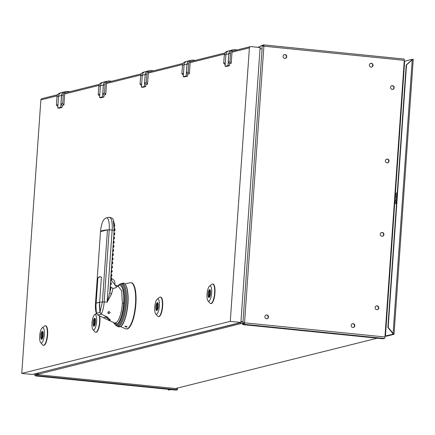 <?xml version="1.0" encoding="UTF-8"?>
<svg xmlns="http://www.w3.org/2000/svg" width="435" height="435" viewBox="0 0 435 435"><rect width="100%" height="100%" fill="white"/><g stroke="black" fill="none" stroke-linecap="round" stroke-linejoin="round"><path stroke-width="0.65" d="M113.709 322.525L116.401 324.265A19.689 5.758 -84.2 0 0 123.67 303.249C124.149 291.466 122.637 285.447 119.13 285.181L117.591 286.192M118.173 286.284L121.675 290.743L122.376 303.244A18.471 5.399 95.8 0 1 115.558 322.96L114.481 322.868L108.119 320.046L110.147 320.242L106.901 316.816L101.186 314.124L99.968 312.346C99.43 307.806 99.305 304.451 99.588 302.281L99.599 302.151A45.349 4.535 4 0 1 99.658 302.14L101.393 277.068L99.658 302.14M116.248 286.719L118.064 286.317L114.851 284.909M112.991 288.454L116.183 287.682L116.259 286.589L111.48 280.417A24.42 2.441 -176 0 0 111.523 280.287A24.42 2.441 -176 0 0 110.794 279.623L110.599 282.397A24.42 2.441 4 0 1 111.333 283.06L111.235 284.441A24.42 2.441 -176 0 0 110.501 283.778L110.311 286.551A24.42 2.441 4 0 1 111.039 287.209L112.991 288.454L111.49 294.109L109.789 292.945L111.039 287.209M101.186 314.124A13.023 3.806 -84.2 0 0 104.177 301.982L107.108 302.184L109.789 292.945L114.166 230.371L112.148 230.077L107.108 302.184L111.49 294.109M114.856 284.86L114.949 283.566C114.916 280.939 113.676 279.286 111.235 278.607M111.121 277.834L111.007 276.519M110.941 278.34L111.773 278.134A22.968 6.715 -84.2 0 0 110.865 277.786M110.849 278.036L111.773 278.134M111.235 284.441A24.42 2.441 -176 0 1 111.186 284.572L110.452 284.501M110.74 280.347L111.24 280.396M101.393 277.068L100.099 276.698L97.897 277.943L96.135 303.146C95.852 305.321 95.977 308.676 96.516 313.205L97.734 314.983L108.119 320.046M107.896 312.433L109.038 313.575L110.147 312.569L108.968 311.438L107.896 312.433M105.618 317.131A5.758 1.115 -156.5 0 0 105.77 317.197L109.669 319.883A6.596 1.93 95.8 0 1 108.924 318.898L107.249 316.854M110.207 319.866L109.669 319.883M109.843 319.159A15.181 4.437 95.8 0 1 108.924 318.898M110.164 319.85L109.712 319.964M108.206 313.483L108.152 311.966M103.448 317.675L106.896 316.81L101.165 314.13L99.947 312.352L99.588 302.298M107.842 312.727L108.337 312.776M105.232 316.957L105.77 317.197M99.947 312.352L96.516 313.205C95.559 311.199 95.211 308.024 95.472 303.69L95.472 303.706M100.257 276.72A22.968 6.715 -84.2 0 0 97.897 277.943M96.521 303.048L99.637 302.14M96.842 314.152C96.7 313.39 95.2 313.129 95.472 303.695L100.518 231.578L95.472 303.695A45.349 4.535 -176 0 1 96.135 303.146L99.566 302.287M114.046 232.6L114.035 232.312M110.876 288.394A24.42 2.441 -176 0 0 110.213 287.937L109.892 292.537M110.92 278.471L110.843 278.003L111.605 279.112A24.42 2.441 4 0 0 110.92 278.471L110.849 278.302M110.849 278.008L111.034 275.453M112.306 257.525L112.486 254.682M112.66 253.54L112.594 253.083L113.35 254.181A24.42 2.441 4 0 0 112.66 253.54L112.594 253.371M112.953 249.385L112.877 248.923L113.638 250.027A24.42 2.441 4 0 0 112.953 249.385L112.882 249.217M113.176 245.063L113.361 242.213M113.464 240.908L113.649 238.059M113.758 236.754L113.747 236.466M112.159 260.07A24.42 2.441 -176 0 0 112.975 259.516A24.42 2.441 -176 0 0 112.246 258.852L112.051 261.62A24.42 2.441 4 0 1 112.785 262.283L112.703 263.463A24.42 2.441 -176 0 0 112.012 262.822L111.904 262.99M111.431 269.994L111.616 267.144M111.724 265.839L112.012 262.822M111.142 274.148L111.327 271.299M110.941 288.807L110.153 288.775M114.171 230.376L114.171 230.387A24.034 23.827 -36.7 0 0 114.198 229.941L114.323 229.571A24.404 2.441 4 0 1 115.009 230.207A24.42 24.42 0 0 0 115.025 229.212A24.349 2.436 -176 0 0 114.438 228.641L114.128 228.168L114.329 225.477A23.881 2.387 4 0 1 114.786 225.939A24.42 24.42 0 0 0 114.623 224.933A23.653 2.365 -176 0 0 114.323 224.58L113.932 224.068L113.693 221.491A22.576 2.257 4 0 1 113.763 221.611A24.42 24.42 0 0 0 113.241 220.202L114.166 230.371A24.42 2.441 4 0 1 114.171 230.376L114.035 232.301M114.329 226.526L114.302 225.836M114.106 225.716L114.329 228.462L115.025 229.212M124.807 283.908L130.195 282.723A23.24 6.797 95.8 0 1 130.853 282.685A23.24 6.797 95.8 0 1 135.486 304.065A23.24 6.797 95.8 0 1 126.188 328.931A23.24 6.797 95.8 0 1 125.552 328.762L120.511 326.522M126.389 328.942A23.24 6.797 -84.2 0 0 126.585 328.969A23.24 6.797 -84.2 0 0 135.883 304.108A23.24 6.797 -84.2 0 0 131.25 282.723A23.24 6.797 -84.2 0 0 131.049 282.712M232.469 50.014A4.116 3.915 76 0 0 228.837 53.717L228.005 65.56L229.403 65.701L229.539 63.689L231.213 63.276L231.991 52.195A1.397 1.327 -104 0 1 232.981 50.977L250.391 46.632A1.397 1.327 76 0 0 249.402 47.85L231.991 52.195M57.11 95.836L40.879 99.892L21.75 373.415L230.273 321.373L249.402 47.85M57.991 104.677L56.387 105.08L57.86 106.537M62.08 107.456L59.149 108.19L57.757 108.049L58.584 96.206A4.116 3.915 -104 0 1 61.504 92.606L64.434 91.877A4.116 3.915 76 0 0 61.514 95.477L60.688 107.314L62.08 107.456L62.221 105.449L63.891 105.031L64.668 93.955A1.397 1.327 -104 0 1 65.658 92.731L99.419 84.308M99.822 94.237L98.218 94.64L99.691 96.097M103.911 97.016L100.98 97.75L99.588 97.609L100.414 85.766A4.116 3.915 -104 0 1 103.334 82.166L106.265 81.437A4.116 3.915 76 0 0 103.345 85.037L102.513 96.88L103.911 97.016L104.052 95.009L105.721 94.591L106.499 83.515A1.397 1.327 -104 0 1 107.489 82.291L141.25 73.868M141.652 83.797L140.048 84.2L141.522 85.657M145.741 86.581L142.81 87.31L141.418 87.169L142.245 75.326A4.116 3.915 -104 0 1 145.165 71.731L148.096 70.997A4.116 3.915 76 0 0 145.176 74.597L144.344 86.44L145.741 86.581L145.883 84.569L147.552 84.151L148.33 73.075A1.397 1.327 -104 0 1 149.319 71.851L183.081 63.428M186.316 61.531L185.337 61.775A4.045 3.85 -104 0 0 182.472 65.315L181.879 73.76L183.352 75.217M187.572 76.141L184.641 76.87L183.249 76.729L184.076 64.886A4.116 3.915 -104 0 1 186.996 61.291L189.926 60.557A4.116 3.915 76 0 0 187.006 64.157L186.175 76L187.572 76.141L187.713 74.129L189.383 73.716L190.16 62.635A1.397 1.327 -104 0 1 191.15 61.417L224.911 52.988M225.314 62.923L223.71 63.32L225.183 64.777M229.403 65.701L226.472 66.43L225.08 66.289L225.906 54.451A4.116 3.915 -104 0 1 228.826 50.851L231.757 50.117M210.85 303.548A9.809 2.871 -84.2 0 0 211.013 303.581A9.809 2.871 -84.2 0 0 214.939 293.087A9.809 2.871 -84.2 0 0 212.987 284.06A9.809 2.871 -84.2 0 0 212.818 284.06M158.563 316.598A9.809 2.871 -84.2 0 0 158.726 316.631A9.809 2.871 -84.2 0 0 162.652 306.137A9.809 2.871 -84.2 0 0 160.694 297.11A9.809 2.871 -84.2 0 0 160.531 297.11M95.82 332.258A9.809 2.871 -84.2 0 0 95.983 332.291A9.809 2.871 -84.2 0 0 99.909 321.797A9.809 2.871 -84.2 0 0 99.697 315.919M43.527 345.308A9.809 2.871 -84.2 0 0 43.696 345.341A9.809 2.871 -84.2 0 0 47.622 334.847A9.809 2.871 -84.2 0 0 45.664 325.815A9.809 2.871 -84.2 0 0 45.496 325.815M229.539 63.689L228.31 62.172L229.984 61.754L231.213 63.276M228.31 62.172L228.902 53.722A4.045 3.85 -104 0 1 231.773 50.188L233.443 49.769A4.045 3.85 76 0 0 230.572 53.309L229.984 61.754M228.005 65.56L225.08 66.289M223.71 63.32L224.302 54.875A4.045 3.85 -104 0 1 227.168 51.335L228.147 51.091M260.038 48.682L262.098 48.894L243.018 321.726L240.908 322.237M195.342 60.367L192.874 60.117A4.045 3.85 76 0 0 188.746 63.749L188.154 72.194L189.383 73.716M181.879 73.76L183.483 73.363M190.639 60.454A4.116 3.915 76 0 0 189.926 60.557M187.713 74.129L186.479 72.612L187.072 64.162A4.045 3.85 -104 0 1 189.943 60.628L191.612 60.209M186.175 76L183.249 76.729M186.479 72.612L188.154 72.194M153.511 70.807L151.043 70.557A4.045 3.85 76 0 0 146.916 74.184L146.323 82.634L147.552 84.151M145.883 84.569L144.648 83.052L146.323 82.634M148.808 70.894A4.116 3.915 76 0 0 148.096 70.997M144.648 83.052L145.241 74.602A4.045 3.85 -104 0 1 148.112 71.068L149.781 70.649M144.344 86.44L141.418 87.169M140.048 84.2L140.641 75.75A4.045 3.85 -104 0 1 143.512 72.215L144.485 71.971M111.681 81.247L109.212 80.997A4.045 3.85 76 0 0 105.085 84.624L104.492 93.074L105.721 94.591M104.052 95.009L102.818 93.492L104.492 93.074M106.977 81.334A4.116 3.915 76 0 0 106.265 81.437M102.818 93.492L103.41 85.042A4.045 3.85 -104 0 1 106.281 81.508L107.956 81.089M102.513 96.88L99.588 97.609M98.218 94.64L98.81 86.19A4.045 3.85 -104 0 1 101.681 82.655L102.655 82.411M69.85 91.687L67.381 91.437A4.045 3.85 76 0 0 63.254 95.064L62.662 103.514L63.891 105.031M62.221 105.449L60.987 103.932L62.662 103.514M65.147 91.769A4.116 3.915 76 0 0 64.434 91.877M60.987 103.932L61.58 95.482A4.045 3.85 -104 0 1 64.451 91.943L66.125 91.529M60.688 107.314L57.757 108.049M56.387 105.08L56.98 96.63A4.045 3.85 -104 0 1 59.851 93.095L60.824 92.851M250.391 46.632A1.397 1.327 76 0 1 250.826 46.599L260.119 47.535L240.898 322.444L32.369 374.486L21.75 373.415M240.957 321.514L243.018 321.726M384.991 336.217L386.432 336.217L394.028 334.303L392.881 334.2L385.002 336.108L384.942 336.978A1.397 0.408 95.8 0 1 384.426 338.468L383.17 338.778L242.773 324.619L244.03 324.303A1.397 0.408 -84.2 0 0 244.546 322.813L242.801 322.786L242.752 323.477L241.496 323.792L239.886 322.699M259.352 47.458L260.94 45.762L262.191 45.452L262.147 46.143L263.893 46.175A1.397 0.408 -84.2 0 0 263.61 44.887A1.397 0.408 -84.2 0 0 263.567 44.892L262.294 45.463M260.097 46.665L257.612 47.284M35.714 374.807L36.714 374.905L34.463 375.117L35.714 374.807L37.122 373.301M34.463 375.117L34.501 374.508M240.044 322.803L37.965 373.089M38.372 373.132L37.127 374.464L241.142 323.548M242.871 321.748L242.801 322.786L243.796 322.884L243.747 323.58L241.496 323.792M242.752 323.477L243.747 323.58M263.653 44.903L403.963 59.057A1.397 0.408 95.8 0 1 404.006 59.051A1.397 0.408 95.8 0 1 404.284 60.334L263.893 46.175L244.546 322.813L243.763 323.352M377.297 338.185L175.468 388.553L36.986 374.617M242.773 324.619L242.833 323.809M404.284 60.334L404.224 61.199L404.659 61.21L412.086 59.356M352.85 327.463A1.919 1.827 -104 0 1 352.519 323.7A1.919 1.827 -104 0 1 354.808 325.429A1.919 1.827 -104 0 1 352.85 327.463M371.055 67.093A1.919 1.827 -104 0 1 370.723 63.331A1.919 1.827 -104 0 1 373.012 65.06A1.919 1.827 -104 0 1 371.055 67.093M387.09 162.853A1.919 1.827 -104 0 1 386.758 159.09A1.919 1.827 -104 0 1 389.042 160.819A1.919 1.827 -104 0 1 387.09 162.853M381.957 236.254A1.919 1.827 -104 0 1 381.625 232.491A1.919 1.827 -104 0 1 383.909 234.22A1.919 1.827 -104 0 1 381.957 236.254M284.762 58.388A1.919 1.827 -104 0 1 284.43 54.625A1.919 1.827 -104 0 1 286.719 56.354A1.919 1.827 -104 0 1 284.762 58.388M266.557 318.757A1.919 1.827 -104 0 1 266.225 314.994A1.919 1.827 -104 0 1 268.509 316.724A1.919 1.827 -104 0 1 266.557 318.757M376.824 309.66A1.919 1.827 -104 0 1 376.492 305.892A1.919 1.827 -104 0 1 378.776 307.621A1.919 1.827 -104 0 1 376.824 309.66M392.223 89.452A1.919 1.827 -104 0 1 391.892 85.69A1.919 1.827 -104 0 1 394.175 87.419A1.919 1.827 -104 0 1 392.223 89.452M263.251 46.126L263.583 46.148M263.164 45.898L263.191 45.55L262.191 45.452M170.134 389.51L168.301 389.907L168.182 389.2L168.492 390.021L167.867 389.276M171.129 389.613L168.492 390.021M37.067 374.595L36.997 375.633L177.388 389.793L177.464 388.754L175.468 388.553M177.388 389.793L176.131 390.108A1.397 0.408 95.8 0 1 176.093 390.113A1.397 0.408 95.8 0 1 176.05 390.097M392.881 334.2L392.789 333.487L393.099 333.411L393.626 334.178M392.789 333.487L387.862 327.414L388.178 327.332L393.099 333.411L412.228 59.883L406.529 64.886L388.178 327.332M387.862 327.414L406.214 64.967L406.529 64.886M406.214 64.967L411.912 59.959L412.848 59.263L413.185 59.432M411.912 59.959L412.108 59.291L412.848 59.263M397.22 193.586A5.579 1.631 -84.2 0 0 396.182 196.837L395.91 200.693A5.579 1.631 -84.2 0 0 396.53 203.526M395.91 200.693L394.915 200.589L395.181 196.734L396.182 196.837M404.659 61.21L395.181 196.734A5.579 1.631 95.8 0 1 397.177 192.716A5.579 1.631 95.8 0 1 397.28 192.743M396.519 203.662A5.579 1.631 95.8 0 1 396.057 203.825A5.579 1.631 95.8 0 1 394.915 200.589L385.437 336.119M35.414 375.215A1.397 0.408 -84.2 0 0 35.697 375.949A1.397 0.408 -84.2 0 0 35.741 375.943L36.997 375.633M37.127 374.464L36.714 374.905M352.361 323.743A1.919 1.827 -104 0 1 352.801 323.732A1.919 1.827 76 0 1 353.291 327.452M370.571 63.374A1.919 1.827 -104 0 1 371.012 63.363A1.919 1.827 76 0 1 371.495 67.082M386.601 159.134A1.919 1.827 -104 0 1 387.041 159.123A1.919 1.827 76 0 1 387.525 162.842M381.468 232.535A1.919 1.827 -104 0 1 381.908 232.524A1.919 1.827 76 0 1 382.392 236.243M284.278 54.669A1.919 1.827 -104 0 1 284.713 54.658A1.919 1.827 76 0 1 285.202 58.377M266.068 315.038A1.919 1.827 -104 0 1 266.508 315.027A1.919 1.827 76 0 1 266.992 318.746M376.335 305.941A1.919 1.827 -104 0 1 376.775 305.93A1.919 1.827 76 0 1 377.265 309.649M391.734 85.733A1.919 1.827 -104 0 1 392.174 85.722A1.919 1.827 76 0 1 392.658 89.441M40.879 99.892A1.397 1.327 -104 0 1 41.869 98.669L57.589 94.748M240.898 322.444L230.273 321.373M237.173 49.927L234.704 49.677A4.045 3.85 76 0 0 233.443 49.769M126.389 326.239L127.102 326.951L125.699 326.957L124.981 326.299L126.389 326.239M209.491 286.138L211.856 284.305A9.809 2.871 95.8 0 1 212.655 284.028A9.809 2.871 95.8 0 1 214.607 293.054A9.809 2.871 95.8 0 1 210.681 303.548A9.809 2.871 95.8 0 1 209.958 303.113L208.006 300.851A7.672 2.246 95.8 0 1 207.044 294.125A7.672 2.246 95.8 0 1 209.491 286.138A7.672 2.246 95.8 0 1 211.644 292.978A7.672 2.246 95.8 0 1 208.006 300.851M210.545 293.255A4.013 1.174 -84.2 0 0 209.746 289.563A4.013 1.174 -84.2 0 0 208.142 293.853A4.013 1.174 -84.2 0 0 208.941 297.545A4.013 1.174 -84.2 0 0 210.545 293.255M209.8 289.971L209.393 289.933L208.876 297.279L209.376 297.328M208.876 297.279A3.768 1.104 95.8 0 1 208.218 293.837A3.768 1.104 95.8 0 1 209.393 289.933M209.491 297.197L209.811 289.824L210.132 289.857M209.811 289.824A3.768 1.104 95.8 0 1 210.475 293.272A3.768 1.104 95.8 0 1 209.295 297.176M157.204 299.188L159.563 297.355A9.809 2.871 95.8 0 1 160.363 297.078A9.809 2.871 95.8 0 1 162.32 306.104A9.809 2.871 95.8 0 1 158.394 316.598A9.809 2.871 95.8 0 1 157.666 316.163L155.719 313.901A7.672 2.246 95.8 0 1 154.757 307.175A7.672 2.246 95.8 0 1 157.204 299.188A7.672 2.246 95.8 0 1 159.357 306.028A7.672 2.246 95.8 0 1 155.719 313.901M158.258 306.3A4.013 1.174 -84.2 0 0 157.459 302.613A4.013 1.174 -84.2 0 0 155.855 306.903A4.013 1.174 -84.2 0 0 156.654 310.595A4.013 1.174 -84.2 0 0 158.258 306.3M157.513 303.021L157.106 302.978L156.589 310.329L157.089 310.378M156.589 310.329A3.768 1.104 95.8 0 1 155.926 306.887A3.768 1.104 95.8 0 1 157.106 302.978M157.204 310.242L157.524 302.874L157.845 302.907M157.524 302.874A3.768 1.104 95.8 0 1 158.188 306.322A3.768 1.104 95.8 0 1 157.008 310.226M99.338 315.75A9.809 2.871 95.8 0 1 99.577 321.764A9.809 2.871 95.8 0 1 95.651 332.258A9.809 2.871 95.8 0 1 94.922 331.823L92.97 329.556A7.672 2.246 95.8 0 1 92.013 322.835A7.672 2.246 95.8 0 1 94.455 314.842A7.672 2.246 95.8 0 1 96.614 321.688A7.672 2.246 95.8 0 1 92.97 329.556M95.515 321.96A4.013 1.174 -84.2 0 0 94.716 318.268A4.013 1.174 -84.2 0 0 93.106 322.563A4.013 1.174 -84.2 0 0 93.911 326.255A4.013 1.174 -84.2 0 0 95.515 321.96M94.765 318.681L94.357 318.637L93.846 325.989L94.346 326.038M93.846 325.989A3.768 1.104 95.8 0 1 93.182 322.542A3.768 1.104 95.8 0 1 94.357 318.637M94.46 325.902L94.776 318.534L95.096 318.567M94.776 318.534A3.768 1.104 95.8 0 1 95.439 321.982A3.768 1.104 95.8 0 1 94.264 325.886M42.168 327.892L44.533 326.065A9.809 2.871 95.8 0 1 45.332 325.782A9.809 2.871 95.8 0 1 47.29 334.809A9.809 2.871 95.8 0 1 43.364 345.308A9.809 2.871 95.8 0 1 42.635 344.873L40.683 342.606A7.672 2.246 95.8 0 1 39.721 335.885A7.672 2.246 95.8 0 1 42.168 327.892A7.672 2.246 95.8 0 1 44.326 334.738A7.672 2.246 95.8 0 1 40.683 342.606M43.228 335.01A4.013 1.174 -84.2 0 0 42.429 331.318A4.013 1.174 -84.2 0 0 40.819 335.613A4.013 1.174 -84.2 0 0 41.619 339.3A4.013 1.174 -84.2 0 0 43.228 335.01M42.478 331.731L42.07 331.688L41.559 339.039L42.059 339.088M41.559 339.039A3.768 1.104 95.8 0 1 40.895 335.592A3.768 1.104 95.8 0 1 42.07 331.688M42.173 338.952L42.489 331.584L42.809 331.617M42.489 331.584A3.768 1.104 95.8 0 1 43.152 335.032A3.768 1.104 95.8 0 1 41.977 338.936M124.845 284.066A21.728 6.351 95.8 0 1 127.732 305.729A21.728 6.351 95.8 0 1 120.577 326.375M121.441 283.571A21.527 6.297 95.8 0 1 121.501 283.56L122.735 283.288C123.241 282.494 127.14 283.18 128.01 295.18C128.945 308.214 124.432 326.206 119.755 326.837L118.358 326.718A21.924 6.411 -84.2 0 0 119.636 326.826A21.924 6.411 -84.2 0 0 127.721 303.521A21.924 6.411 -84.2 0 0 122.735 283.288A21.924 6.411 -84.2 0 0 122.675 283.299M117.406 286.138L118.989 284.713A20.472 5.987 95.8 0 1 119.625 284.446A20.472 5.987 95.8 0 1 124.339 303.233A20.472 5.987 95.8 0 1 116.781 325.081A20.472 5.987 95.8 0 1 114.965 324.57L115.748 325.266A21.092 6.166 -84.2 0 0 117.619 325.793A21.092 6.166 -84.2 0 0 125.405 303.277A21.092 6.166 -84.2 0 0 120.549 283.919A21.092 6.166 -84.2 0 0 119.891 284.191L121.501 283.56A21.527 6.297 95.8 0 1 126.395 303.429A21.527 6.297 95.8 0 1 118.45 326.31A21.527 6.297 95.8 0 1 117.2 326.201L118.358 326.718M123.67 303.249L122.376 303.244M115.558 322.96A1.397 1.327 -104 0 1 116.401 324.265M110.675 276.905L111.012 276.763M100.518 231.578A45.349 4.535 4 0 1 102.557 230.572A45.349 4.535 4 0 1 107.45 229.849L109.218 229.87A13.023 3.806 -84.2 0 0 106.254 217.913C103.193 218.974 101.279 223.53 100.512 231.589L107.45 229.849L102.404 301.955L104.177 301.982L109.218 229.87L112.148 230.077A13.904 4.067 95.8 0 0 108.984 217.31C111.703 217.636 113.122 218.604 113.241 220.202M97.734 314.983L101.165 314.13M99.588 302.281A45.349 4.535 -176 0 1 102.404 301.955L99.968 312.346M114.111 232.763A24.42 2.441 4 0 1 114.802 233.41L114.737 234.378A24.42 2.441 -176 0 0 114.046 233.736M110.914 275.48L110.843 278.003M111.208 274.316A24.42 2.441 4 0 1 111.898 274.958L111.828 275.926A24.42 2.441 -176 0 0 111.142 275.284M112.273 255.905L113.279 255.155A24.42 2.441 -176 0 0 112.594 254.508M112.371 257.694A24.42 2.441 4 0 1 113.056 258.336L112.975 259.516M112.752 250.723L112.583 253.078L112.757 250.729M112.562 251.751L113.573 250.995A24.42 2.441 -176 0 0 112.882 250.353M112.855 247.591L113.861 246.841A24.42 2.441 -176 0 0 113.176 246.199M113.144 243.437L114.155 242.686A24.42 2.441 -176 0 0 113.464 242.045M113.241 245.231A24.42 2.441 4 0 1 113.932 245.873L113.861 246.841M113.437 239.283L114.443 238.532A24.42 2.441 -176 0 0 113.752 237.891M113.535 241.077A24.42 2.441 4 0 1 114.22 241.719L114.155 242.686M113.752 236.461L113.921 234.106L113.709 236.722L114.514 237.564A24.42 2.441 4 0 0 113.823 236.923M111.496 270.157A24.42 2.441 4 0 1 112.186 270.804L112.121 271.772A24.42 2.441 -176 0 0 111.431 271.13M111.403 268.368L112.409 267.617A24.42 2.441 -176 0 0 111.719 266.976M111.79 266.002A24.42 2.441 4 0 1 112.48 266.65L112.409 267.617M111.877 263.186L111.675 265.807L112.48 266.65M111.208 271.326L111.094 274.115L111.898 274.958M110.947 276.622A24.208 2.42 -176 0 0 111.028 275.534M110.18 288.383L110.892 288.416M114.144 230.909A24.191 2.42 -176 0 0 114.215 229.832M112.399 255.845A24.208 2.42 -176 0 0 112.48 254.763M112.687 251.691A24.208 2.42 -176 0 0 112.774 250.603M112.98 247.537A24.208 2.42 -176 0 0 113.062 246.449M113.269 243.382A24.208 2.42 -176 0 0 113.35 242.295M113.622 238.255L113.421 240.876L114.22 241.719M113.562 239.228A24.208 2.42 -176 0 0 113.644 238.141M113.85 235.074A24.208 2.42 -176 0 0 113.932 233.986M111.529 268.308A24.208 2.42 -176 0 0 111.61 267.226M111.817 264.154A24.208 2.42 -176 0 0 111.898 263.072M111.235 272.468A24.208 2.42 -176 0 0 111.316 271.38M98.941 85.401L64.668 93.955M140.771 74.961L106.499 83.515M182.602 64.521L148.33 73.075M224.433 54.081L190.16 62.635M182.472 65.315L184.076 64.913M184.076 64.886L187.006 64.157M187.072 64.162L188.746 63.749M261.952 48.878L262.147 46.143M34.544 373.942L34.512 374.426M384.426 338.468L244.03 324.303M244.546 322.813L384.942 336.978M385.002 336.108L404.224 61.199M168.611 389.358L168.573 389.901M35.741 375.943L176.131 390.108M228.902 53.722L230.572 53.309M224.302 54.875L225.906 54.473M225.906 54.451L228.837 53.717M140.641 75.75L142.245 75.353M145.241 74.602L146.916 74.184M142.245 75.326L145.176 74.597M98.81 86.19L100.414 85.793M103.41 85.042L105.085 84.624M100.414 85.766L103.345 85.037M56.98 96.63L58.584 96.233M61.58 95.482L63.254 95.064M58.584 96.206L61.514 95.477M115.748 325.266L117.2 326.201M118.989 284.713L119.891 284.191M114.965 324.57L113.491 322.427M106.254 217.913L108.984 217.31M111.523 280.287L111.605 279.112M113.279 255.155L113.35 254.181M113.573 250.995L113.638 250.027M114.443 238.532L114.514 237.564M111.828 275.926L110.827 276.676M114.003 230.974L115.009 230.207M114.095 229.778L114.003 232.567L114.802 233.41M114.329 226.564L114.786 225.939M113.481 221.768L113.698 221.545L114.623 224.933M112.366 254.709L112.257 257.498L113.056 258.336M113.241 242.241L113.133 245.03L113.932 245.873M113.725 235.128L114.737 234.378M111.496 267.172L111.387 269.961L112.186 270.804M111.692 264.214L112.703 263.463M111.11 272.522L112.121 271.772M131.25 282.723L130.853 282.685M404.006 59.051L263.61 44.887M34.447 374.464L34.479 373.959M413.25 59.394L394.028 334.303M176.093 390.113L35.697 375.949M126.585 328.969L126.188 328.931M212.987 284.06L212.655 284.028M211.013 303.581L210.681 303.548M160.694 297.11L160.363 297.078M158.726 316.631L158.394 316.598M95.983 332.291L95.651 332.258M94.455 314.842L96.434 313.314M45.664 325.815L45.332 325.782M43.696 345.341L43.364 345.308"/></g></svg>
